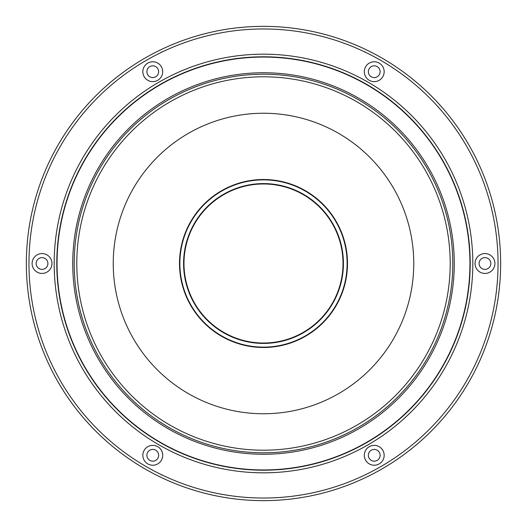 <?xml version="1.0" encoding="UTF-8"?>
<svg xmlns="http://www.w3.org/2000/svg" width="527" height="527" viewBox="0 0 527 527"><rect width="100%" height="100%" fill="white"/><g stroke="black" fill="none" stroke-linecap="round" stroke-linejoin="round"><path stroke-width="0.79" d="M42.028 269.383A5.883 5.883 0 0 1 36.936 260.562A5.883 5.883 0 0 1 47.12 260.562A5.883 5.883 0 0 1 42.028 269.383M42.028 273.427A9.927 9.927 0 0 0 50.632 258.533A9.927 9.927 0 0 0 33.432 258.533A9.927 9.927 0 0 0 42.028 273.427M152.764 77.581A5.883 5.883 0 0 1 147.672 68.76A5.883 5.883 0 0 1 157.856 68.76A5.883 5.883 0 0 1 152.764 77.581M144.167 76.665A9.927 9.927 0 0 0 161.367 76.665A9.927 9.927 0 0 0 152.764 61.771A9.927 9.927 0 0 0 144.167 76.665M152.764 461.178A5.883 5.883 0 0 1 147.672 452.357A5.883 5.883 0 0 1 157.856 452.357A5.883 5.883 0 0 1 152.764 461.178M161.367 460.262A9.927 9.927 0 0 0 152.764 445.368A9.927 9.927 0 0 0 144.167 460.262A9.927 9.927 0 0 0 161.367 460.262M374.236 461.178A5.883 5.883 0 0 1 369.144 452.357A5.883 5.883 0 0 1 379.328 452.357A5.883 5.883 0 0 1 374.236 461.178M382.833 450.335A9.927 9.927 0 0 0 365.633 450.335A9.927 9.927 0 0 0 374.236 465.229A9.927 9.927 0 0 0 382.833 450.335M484.972 269.383A5.883 5.883 0 0 1 479.88 260.562A5.883 5.883 0 0 1 490.064 260.562A5.883 5.883 0 0 1 484.972 269.383M484.972 253.573A9.927 9.927 0 0 0 476.368 268.467A9.927 9.927 0 0 0 493.568 268.467A9.927 9.927 0 0 0 484.972 253.573M374.236 77.581A5.883 5.883 0 0 1 369.144 68.76A5.883 5.883 0 0 1 379.328 68.76A5.883 5.883 0 0 1 374.236 77.581M365.633 66.738A9.927 9.927 0 0 0 374.236 81.632A9.927 9.927 0 0 0 382.833 66.738A9.927 9.927 0 0 0 365.633 66.738M263.5 56.791A206.709 206.709 0 0 0 84.485 366.851A206.709 206.709 0 0 0 442.515 366.851A206.709 206.709 0 0 0 263.5 56.791M263.5 54.182A209.318 209.318 0 0 1 444.775 368.162A209.318 209.318 0 0 1 82.225 368.162A209.318 209.318 0 0 1 263.5 54.182M162.29 475.064L162.276 475.064A234.535 234.535 0 0 0 364.724 475.064L364.71 475.064A23.517 23.517 0 0 0 365.283 474.801A234.535 234.535 0 0 0 365.283 52.199A23.517 23.517 0 0 0 364.71 51.936L364.724 51.936A234.535 234.535 0 0 0 162.276 51.936L162.29 51.936A23.517 23.517 0 0 0 161.717 52.199A234.535 234.535 0 0 0 161.717 474.801A23.517 23.517 0 0 0 162.29 475.064L161.591 475.064M370.639 475.064A237.15 237.15 0 0 1 26.35 263.5A237.15 237.15 0 0 1 370.639 51.936A237.15 237.15 0 0 1 370.639 475.064M364.724 475.064L365.283 474.801A23.517 23.517 0 0 1 364.71 475.064M161.591 51.936L161.717 52.199A23.517 23.517 0 0 1 162.29 51.936L161.591 51.936M365.409 51.936L364.724 51.936A23.517 23.517 0 0 1 365.283 52.199L365.283 52.199M263.5 113.239A150.261 150.261 0 0 1 393.629 338.63A150.261 150.261 0 0 1 133.371 338.63A150.261 150.261 0 0 1 263.5 113.239M263.5 469.946A206.446 206.446 0 0 0 442.285 160.28A206.446 206.446 0 0 0 84.715 160.28A206.446 206.446 0 0 0 263.5 469.946M263.5 454.267A190.767 190.767 0 0 0 428.708 168.12A190.767 190.767 0 0 0 98.292 168.12A190.767 190.767 0 0 0 263.5 454.267M263.5 179.878A83.622 83.622 0 0 1 335.923 305.311A83.622 83.622 0 0 1 191.077 305.311A83.622 83.622 0 0 1 263.5 179.878M263.5 179.509A83.991 83.991 0 0 1 336.239 305.495A83.991 83.991 0 0 1 190.761 305.495A83.991 83.991 0 0 1 263.5 179.509M263.5 183.976A79.524 79.524 0 0 1 332.366 303.262A79.524 79.524 0 0 1 194.634 303.262A79.524 79.524 0 0 1 263.5 183.976M263.5 76.797A186.703 186.703 0 0 1 425.19 356.851A186.703 186.703 0 0 1 101.81 356.851A186.703 186.703 0 0 1 263.5 76.797M263.5 74.208A189.292 189.292 0 0 1 427.437 358.149A189.292 189.292 0 0 1 99.563 358.149A189.292 189.292 0 0 1 263.5 74.208M263.5 183.587A79.913 79.913 0 0 1 332.708 303.46A79.913 79.913 0 0 1 194.292 303.46A79.913 79.913 0 0 1 263.5 183.587"/></g></svg>
